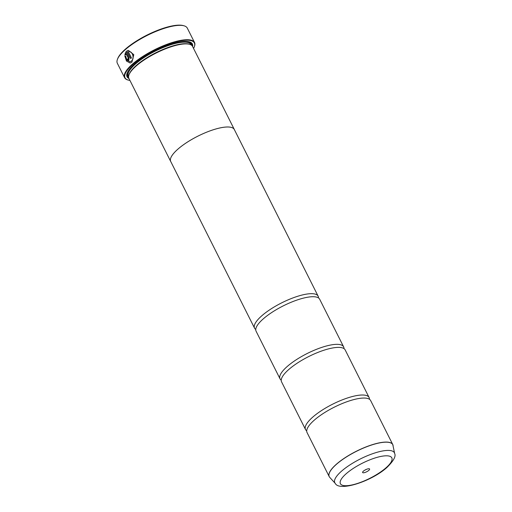 <?xml version="1.0" encoding="UTF-8"?>
<svg xmlns="http://www.w3.org/2000/svg" width="512" height="512" viewBox="0 0 512 512"><rect width="100%" height="100%" fill="white"/><g stroke="black" fill="none" stroke-linecap="round" stroke-linejoin="round"><path stroke-width="0.77" d="M393.094 445.498A35.578 10.426 153.3 0 0 371.245 445.126A35.578 10.426 153.3 0 0 336.691 464.083A35.578 10.426 153.3 0 0 329.741 477.363L335.264 483.411A33.35 9.773 -26.7 0 1 341.779 470.957A33.35 9.773 -26.7 0 1 374.17 453.184A33.35 9.773 -26.7 0 1 394.656 453.536L392.787 444.595L370.637 400.557A35.59 10.432 153.3 0 0 366.72 398.259A35.59 10.432 153.3 0 0 314.496 419.968A35.59 10.432 153.3 0 0 307.539 428.026A35.59 10.432 153.3 0 0 307.046 432.544L329.197 476.576A35.59 10.432 -26.7 0 1 336.64 464.006A35.59 10.432 -26.7 0 1 369.946 445.466A35.59 10.432 -26.7 0 1 392.787 444.595A35.59 10.432 -26.7 0 1 392.966 445.03M369.446 399.251A35.59 10.432 153.3 0 0 369.107 397.517L345.158 349.894A35.59 10.432 153.3 0 0 341.242 347.597A35.59 10.432 153.3 0 0 289.011 369.306A35.59 10.432 153.3 0 0 282.054 377.363A35.59 10.432 153.3 0 0 281.568 381.875L305.517 429.504A35.59 10.432 153.3 0 0 306.707 430.81M343.968 348.589A35.59 10.432 153.3 0 0 343.629 346.854L319.674 299.232A35.59 10.432 153.3 0 0 315.757 296.934A35.59 10.432 153.3 0 0 263.533 318.643A35.59 10.432 153.3 0 0 256.576 326.694A35.59 10.432 153.3 0 0 256.083 331.213L280.038 378.835A35.59 10.432 153.3 0 0 281.229 380.141M129.971 61.76L131.462 61.062C134.918 58.534 132.512 50.477 128.39 51.661M130.72 58.509L126.829 50.944L130.662 58.56A39.149 11.475 -26.7 0 1 131.443 57.907L128.307 51.674C132.429 50.483 134.842 58.547 131.379 61.069L129.933 61.76L126.989 60.237L125.6 56.07L124.742 55.75L126.464 61.056L130.176 63.021L126.592 61.107L124.832 55.942M130.138 63.027L131.93 62.163L133.798 54.656L128.358 50.368L126.829 50.944M126.912 50.938L128.365 50.368M127.744 58.861L128.365 59.085L128.442 58.214L126.048 53.632L128.358 58.227L128.282 59.098L127.661 58.874A39.149 11.475 153.3 0 0 126.995 59.514L128.832 60.186L129.082 57.574L126.08 51.603L124.819 54.528L125.69 54.848L126.048 53.632M128.282 59.098L127.661 58.874M117.453 59.29L117.722 58.579A38.554 11.302 -26.7 0 1 125.69 48.89A38.554 11.302 -26.7 0 1 183.296 25.6L184.032 25.805A39.149 11.475 153.3 0 0 125.536 49.453A39.149 11.475 153.3 0 0 117.453 59.29A39.149 11.475 153.3 0 0 117.344 63.283L124.582 77.67A39.149 11.475 -26.7 0 1 132.774 63.84A39.149 11.475 -26.7 0 1 169.408 43.443A39.149 11.475 -26.7 0 1 194.528 42.49A39.149 11.475 -26.7 0 1 194.426 46.477L194.266 46.906A38.79 11.366 153.3 0 0 174.573 42.298A38.79 11.366 153.3 0 0 133.171 64.109A38.79 11.366 153.3 0 0 128.288 80.09A38.79 11.366 153.3 0 0 129.926 80.41M194.528 42.49L187.296 28.102A39.149 11.475 153.3 0 0 184.032 25.805M363.43 471.136A3.917 1.146 153.3 0 0 362.624 472.122A3.917 1.146 153.3 0 0 364.608 472.589A3.917 1.146 153.3 0 0 368.787 470.387A3.917 1.146 153.3 0 0 369.28 468.774A3.917 1.146 153.3 0 0 363.43 471.136M364.877 470.125A2.138 0.627 153.3 0 0 366.33 469.395M193.549 48.416A38.79 11.366 153.3 0 0 194.266 46.906M170.874 161.786A35.61 10.438 -26.7 0 1 170.707 161.498A35.61 10.438 -26.7 0 1 178.157 148.915A35.61 10.438 -26.7 0 1 211.475 130.368A35.61 10.438 -26.7 0 1 234.33 129.498L192.538 46.413A35.61 10.438 153.3 0 0 189.568 44.32L188.838 44.115A35.014 10.259 153.3 0 0 136.518 65.267A35.014 10.259 153.3 0 0 129.286 74.067L129.011 74.778A35.61 10.438 153.3 0 0 128.922 78.406L170.707 161.498A35.59 10.432 -26.7 0 1 178.17 148.915A35.59 10.432 -26.7 0 1 211.475 130.374A35.59 10.432 -26.7 0 1 234.31 129.51L318.144 296.192A35.59 10.432 153.3 0 0 295.309 297.062A35.59 10.432 153.3 0 0 262.003 315.603A35.59 10.432 153.3 0 0 254.56 328.173A35.59 10.432 153.3 0 0 255.75 329.478M189.568 44.32A35.61 10.438 153.3 0 0 136.365 65.83A35.61 10.438 153.3 0 0 129.011 74.778M192.608 46.554A36.557 10.714 153.3 0 0 189.318 41.818A36.557 10.714 153.3 0 0 134.701 63.891A36.557 10.714 153.3 0 0 127.149 73.082A36.557 10.714 153.3 0 0 128.992 78.547M127.296 72.723A35.962 10.541 153.3 0 0 128.608 77.408M369.107 397.517A35.59 10.432 153.3 0 0 346.272 398.387A35.59 10.432 153.3 0 0 312.966 416.928A35.59 10.432 153.3 0 0 305.517 429.504M343.629 346.854A35.59 10.432 153.3 0 0 320.787 347.725A35.59 10.432 153.3 0 0 287.482 366.266A35.59 10.432 153.3 0 0 280.038 378.835M318.483 297.926A35.59 10.432 153.3 0 0 318.144 296.192M191.917 45.568A35.962 10.541 153.3 0 0 188.941 41.715M128.288 80.09L127.846 79.962A39.149 11.475 -26.7 0 1 124.582 77.67M128.32 60.442L128.832 60.186M125.766 54.835L124.896 54.515L126.157 51.59M128.915 60.173L126.995 59.514M127.078 59.501A39.149 11.475 -26.7 0 1 127.686 58.912M191.155 44.986L190.989 44.653A35.014 10.259 153.3 0 0 168.518 45.504A35.014 10.259 153.3 0 0 135.757 63.744A35.014 10.259 153.3 0 0 128.429 76.115L128.595 76.448M129.171 69.619A35.61 10.438 153.3 0 0 128.576 76.992M385.792 468A28.768 8.429 153.3 0 0 383.066 456.058A28.768 8.429 153.3 0 0 346.426 473.523A28.768 8.429 153.3 0 0 349.152 485.466A28.768 8.429 153.3 0 0 385.792 468M329.44 476.979A35.59 10.432 -26.7 0 1 329.197 476.576L329.741 477.363M191.61 45.293A35.61 10.438 153.3 0 0 185.331 41.376M394.656 453.536C396.115 456.333 393.517 460.998 386.861 467.526C371.616 481.331 339.334 491.821 335.264 483.411M254.56 328.173L170.726 161.491"/></g></svg>
